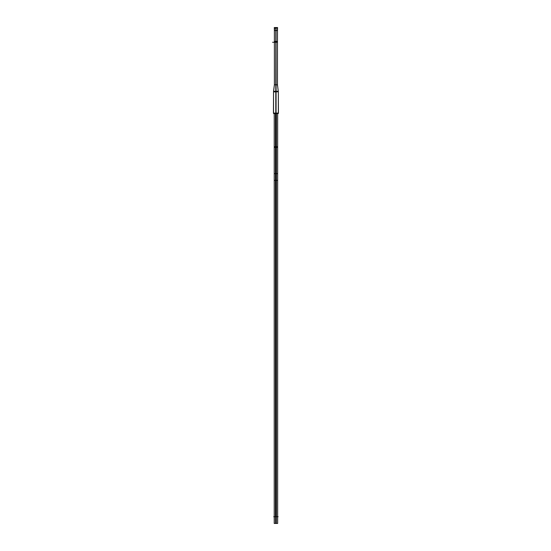 <?xml version="1.0" encoding="UTF-8"?>
<svg xmlns="http://www.w3.org/2000/svg" width="551" height="551" viewBox="0 0 551 551"><rect width="100%" height="100%" fill="white"/><g stroke="black" fill="none" stroke-linecap="round" stroke-linejoin="round"><path stroke-width="0.83" d="M275.335 84.771L275.934 84.771L275.934 42.262L272.566 42.262L274.391 42.262L272.566 42.262L274.391 42.262L274.391 84.771L277.47 84.771L278.324 91.735L273.537 91.735L273.434 113.093L278.434 113.093L278.324 91.735L275.769 91.872M273.537 91.308L276.079 91.308L276.079 113.52L273.537 113.52L273.537 91.308L274.391 84.771L274.391 29.196L275.169 27.853M275.782 91.308L275.782 113.52L278.324 113.52L278.324 91.308L275.782 91.308L275.824 41.415L277.47 41.415L277.47 29.196L277.47 85.625M276.092 91.308L276.037 41.415L274.391 41.415L274.391 29.196M274.412 84.634L273.523 91.872L276.092 91.872M275.335 30.608A1.536 1.536 0 0 1 276.037 27.66L276.037 41.415M276.526 30.608A1.536 1.536 0 0 0 275.824 27.66L275.824 41.415M277.47 30.835L277.573 27.55L274.288 27.55L274.391 30.835M275.452 113.52L275.452 147.399L277.642 147.399L277.642 113.52M276.409 113.52L276.409 147.399L274.226 147.399L274.226 113.52M276.409 146.056C273.633 146.056 273.633 146.056 276.409 146.056L276.409 181.038C273.633 181.038 273.633 181.038 276.409 181.038M275.452 146.056C278.227 146.056 278.227 146.056 275.452 146.056L275.452 181.038C278.227 181.038 278.227 181.038 275.452 181.038M275.452 173.634L275.452 523.45L277.642 523.45L277.642 173.634L275.452 173.634M274.226 173.634L276.409 173.634L276.409 523.45L274.226 523.45L274.226 173.634M275.934 84.771L275.934 180.363L274.226 180.363L274.226 516.721L273.737 516.721L278.124 516.721L277.642 516.721L277.642 180.363L275.934 180.363L275.934 516.721M275.934 91.872L275.934 113.093M275.335 42.262L277.47 42.262L277.47 84.771M275.934 41.415L275.934 27.653M275.934 91.308L275.934 113.52M276.409 146.724L274.226 146.724L274.226 113.093M276.409 180.363L275.934 180.363M277.642 113.093L277.642 146.724L275.934 146.724M274.226 180.363L274.226 146.724M277.642 180.363L277.642 146.724M277.449 84.634L278.338 91.872M275.824 27.66L276.347 27.715M276.519 27.77L277.146 28.253M274.226 146.056L274.226 181.038M277.642 146.056L277.642 181.038"/></g></svg>
